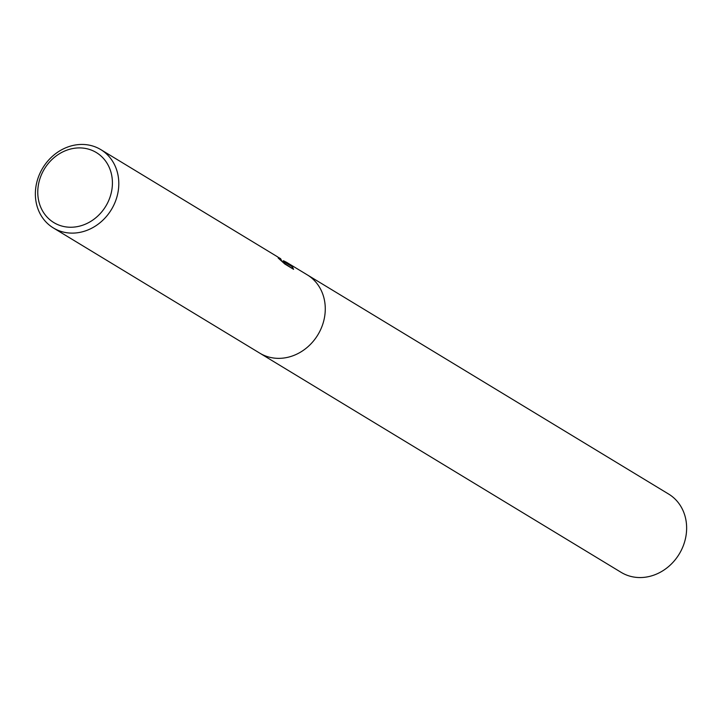 <?xml version="1.0" encoding="UTF-8"?>
<svg xmlns="http://www.w3.org/2000/svg" width="722" height="722" viewBox="0 0 722 722"><rect width="100%" height="100%" fill="white"/><g stroke="black" fill="none" stroke-linecap="round" stroke-linejoin="round"><path stroke-width="1.08" d="M278.836 257.637L280.434 258.575M99.555 148.894A45.793 40.125 121.2 0 1 100.827 149.625A45.793 40.125 121.2 0 1 111.82 208.866A45.793 40.125 121.2 0 1 54.61 228.666A45.793 40.125 121.2 0 1 53.338 227.926A45.793 40.125 121.2 0 1 42.345 168.686A45.793 40.125 121.2 0 1 99.555 148.894M281.129 260.407L282.862 261.752L283.43 260.741L286.336 262.185L307.301 274.874A45.793 40.125 121.2 0 1 318.294 334.115A45.793 40.125 121.2 0 1 261.084 353.906A45.793 40.125 121.2 0 1 259.812 353.175L53.338 227.926M287.564 262.898L288.8 263.692L285.316 262.555L292.464 266.887L293.583 269.324L284.775 263.981L278.178 258.025L281.39 259.947L277.726 256.933L100.827 149.625M95.205 151.891A40.973 35.901 121.2 0 1 106.549 204.895A40.973 35.901 121.2 0 1 54.989 223.26A40.973 35.901 121.2 0 1 43.645 170.248A40.973 35.901 121.2 0 1 95.205 151.891M292.365 268.584L284.739 263.584L285.316 262.555M291.887 267.916L292.464 266.887M307.554 275.028L668.662 494.074A45.793 40.125 121.2 0 1 679.655 553.314A45.793 40.125 121.2 0 1 622.445 573.106A45.793 40.125 121.2 0 1 621.173 572.375L260.055 353.32M280.723 258.747L280.055 258.341M285.181 262.799L283.015 261.481M281.39 259.947L281.057 260.543"/></g></svg>
